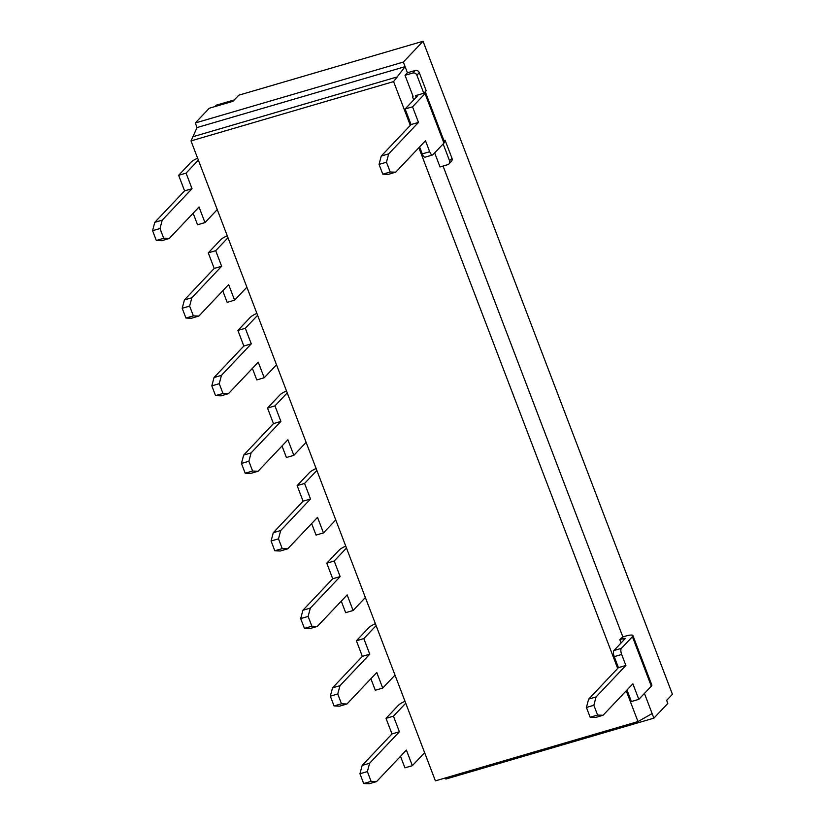 <?xml version="1.0" encoding="UTF-8"?>
<svg xmlns="http://www.w3.org/2000/svg" width="825" height="825" viewBox="0 0 825 825"><rect width="100%" height="100%" fill="white"/><g stroke="black" fill="none" stroke-linecap="round" stroke-linejoin="round"><path stroke-width="1.24" d="M443.891 140.539L445.077 140.188L444.139 141.178M434.662 152.893L440.024 166.939L447.748 164.67A3.331 3.032 -136.6 0 0 449.553 160.751L443.138 143.942M445.077 140.188L451.956 158.204A3.331 3.032 43.4 0 1 451.409 161.37L449.006 163.907M419.296 72.683L416.893 75.219L423.772 93.246L426.185 90.709L419.296 72.683A3.331 3.032 43.4 0 0 415.161 70.496L407.437 72.765L405.034 75.302L413.077 96.381L412.428 96.566L412.964 96.082M416.893 75.219A3.331 3.032 -136.6 0 0 412.758 73.043L405.034 75.302M412.541 106.817L418.492 122.389L388.688 153.873L386.471 162.216L390.204 171.992L395.68 172.198L425.494 140.714L429.691 151.707A5.002 1.856 -106.3 0 0 432.537 154.987A5.002 1.856 -106.3 0 0 432.877 154.77L443.943 143.086A11.674 2.289 -20.9 0 0 444.438 141.972L425.545 92.493A11.674 2.289 159.1 0 1 425.04 93.607L412.541 106.817L405.116 108.983L417.615 95.782A3.331 0.65 -20.9 0 0 417.759 95.463A3.331 0.65 -20.9 0 0 415.604 95.638L416.223 97.257M423.772 93.246L415.604 95.638M424.896 92.06A11.674 2.289 159.1 0 1 425.545 92.493M217.253 209.612L204.971 222.595L199.021 207.013L169.218 238.507L161.782 240.683L156.307 240.467L152.573 230.691L154.78 222.348L184.594 190.864L178.643 175.292L191.142 162.082A11.674 2.289 159.1 0 1 197.618 158.194M193.132 213.232L197.536 224.771L204.971 222.595M246.881 287.193L234.589 300.176L228.649 284.594L198.835 316.088L191.41 318.264L185.934 318.048L182.201 308.272L184.408 299.929L214.211 268.445L208.271 252.873L220.77 239.662A11.674 2.289 159.1 0 1 227.246 235.775M222.76 290.812L227.164 302.352L234.589 300.176M276.509 364.774L264.217 377.757L258.266 362.175L228.463 393.669L221.038 395.845L215.552 395.629L211.819 385.853L214.036 377.52L243.839 346.026L237.889 330.454L250.388 317.243A11.674 2.289 159.1 0 1 256.874 313.356M252.388 368.393L256.792 379.933L264.217 377.757M306.137 442.355L293.844 455.338L287.894 439.766L258.091 471.25L250.656 473.426L245.18 473.21L241.447 463.433L243.664 455.101L273.467 423.607L267.517 408.035L280.015 394.824A11.674 2.289 159.1 0 1 286.492 390.937M282.006 445.974L286.409 457.514L293.844 455.338M335.754 519.936L323.472 532.919L317.522 517.347L287.719 548.831L280.283 551.007L274.808 550.791L271.074 541.014L273.292 532.682L303.095 501.188L297.144 485.616L309.643 472.405A11.674 2.289 159.1 0 1 316.119 468.517M311.633 523.566L316.037 535.095L323.472 532.919M365.382 597.517L353.1 610.5L347.15 594.928L317.336 626.412L309.911 628.588L304.435 628.372L300.702 618.595L302.909 610.263L332.722 578.768L326.772 563.197L339.271 549.997A11.674 2.289 159.1 0 1 345.747 546.098M341.261 601.147L345.665 612.676L353.1 610.5M395.01 675.108L382.718 688.081L376.767 672.509L346.964 703.993L339.539 706.169L334.053 705.952L330.33 696.176L332.537 687.844L362.34 656.36L356.4 640.778L368.899 627.577A11.674 2.289 159.1 0 1 375.375 623.679M370.889 678.727L375.293 690.257L382.718 688.081M424.638 752.689L412.345 765.662L406.395 750.09L376.592 781.574L369.167 783.75L363.681 783.533L359.948 773.768L362.165 765.425L391.968 733.941L386.017 718.358L398.516 705.158A11.674 2.289 159.1 0 1 404.993 701.26M400.507 756.308L404.92 767.838L412.345 765.662M613.934 650.533A5.002 1.856 73.7 0 0 614.243 656.638L621.668 654.462A5.002 1.856 -106.3 0 1 621.369 648.357L613.934 650.533L624.989 638.859A3.331 0.65 -20.9 0 0 625.133 638.54A3.331 0.65 -20.9 0 0 622.978 638.705L619.802 639.643L622.854 636.91L443.056 166.042M622.854 636.91L625.381 636.168A11.674 2.289 159.1 0 1 632.919 635.559A11.674 2.289 159.1 0 1 632.424 636.683L621.369 648.357M621.668 654.462L625.876 665.466L596.062 696.95L593.856 705.282L597.589 715.058L603.065 715.275L632.868 683.791L638.818 699.363L651.317 686.163A11.674 2.289 -20.9 0 0 651.822 685.039L632.919 635.559M429.691 151.707L422.256 153.883A5.002 1.856 73.7 0 0 425.102 157.162L432.537 154.987M413.707 99.918L412.428 96.566M407.437 72.765L403.353 62.071L423.06 41.25L672.427 694.279L666.662 700.373L667.827 703.426L653.885 718.152L644.438 693.423M410.314 125.359L393.597 81.593L405.096 66.65L197.051 127.555L191.018 140.9L435.394 780.873L637.983 721.566L626.237 690.793M617.688 668.425L418.853 147.727M637.983 721.566L652.132 713.573M621.081 642.984L619.802 639.643M169.218 238.507L163.732 238.291L159.998 228.515L162.216 220.172L192.019 188.688L186.068 173.116L198.361 160.132M178.643 175.292L186.068 173.116M184.594 190.864L192.019 188.688M154.78 222.348L162.216 220.172M152.573 230.691L159.998 228.515M156.307 240.467L163.732 238.291M198.835 316.088L193.359 315.872L189.626 306.096L191.843 297.763L221.647 266.269L215.696 250.697L227.989 237.713M208.271 252.873L215.696 250.697M214.211 268.445L221.647 266.269M184.408 299.929L191.843 297.763M182.201 308.272L189.626 306.096M185.934 318.048L193.359 315.872M228.463 393.669L222.987 393.453L219.254 383.677L221.461 375.344L251.274 343.85L245.324 328.278L257.606 315.294M237.889 330.454L245.324 328.278M243.839 346.026L251.274 343.85M214.036 377.52L221.461 375.344M211.819 385.853L219.254 383.677M215.552 395.629L222.987 393.453M258.091 471.25L252.615 471.034L248.882 461.257L251.089 452.925L280.902 421.431L274.952 405.859L287.234 392.875M267.517 408.035L274.952 405.859M273.467 423.607L280.902 421.431M243.664 455.101L251.089 452.925M241.447 463.433L248.882 461.257M245.18 473.21L252.615 471.034M287.719 548.831L282.233 548.615L278.499 538.838L280.717 530.506L310.52 499.012L304.58 483.44L316.862 470.456M297.144 485.616L304.58 483.44M303.095 501.188L310.52 499.012M273.292 532.682L280.717 530.506M271.074 541.014L278.499 538.838M274.808 550.791L282.233 548.615M317.336 626.412L311.86 626.196L308.127 616.419L310.344 608.087L340.147 576.603L334.197 561.021L346.49 548.037M326.772 563.197L334.197 561.021M332.722 578.768L340.147 576.603M302.909 610.263L310.344 608.087M300.702 618.595L308.127 616.419M304.435 628.372L311.86 626.196M346.964 703.993L341.488 703.777L337.755 694.011L339.972 685.668L369.775 654.184L363.825 638.602L376.118 625.618M356.4 640.778L363.825 638.602M362.34 656.36L369.775 654.184M332.537 687.844L339.972 685.668M330.33 696.176L337.755 694.011M334.053 705.952L341.488 703.777M388.688 153.873L381.253 156.049L411.067 124.565L405.116 108.983M418.492 122.389L411.067 124.565M386.471 162.216L379.046 164.392L381.253 156.049M390.204 171.992L382.779 174.168L379.046 164.392M395.68 172.198L388.255 174.374L382.779 174.168M422.256 153.883L419.605 146.932M376.592 781.574L371.116 781.357L367.383 771.592L369.59 763.249L399.403 731.765L393.453 716.183L405.735 703.199M386.017 718.358L393.453 716.183M391.968 733.941L399.403 731.765M362.165 765.425L369.59 763.249M359.948 773.768L367.383 771.592M363.681 783.533L371.116 781.357M393.597 81.593L191.018 140.9M193.112 136.672L397.516 76.838M638.818 699.363L631.383 701.539L626.979 690.009M596.062 696.95L588.637 699.126L618.441 667.642L614.243 656.638M625.876 665.466L618.441 667.642M593.856 705.282L586.42 707.458L588.637 699.126M597.589 715.058L590.153 717.234L586.42 707.458M603.065 715.275L595.629 717.451L590.153 717.234M653.885 718.152L445.84 779.058L445.407 777.934M234.341 99.897L216.181 105.208L214.861 106.611M423.06 41.25L238.796 95.195L233.021 101.289L209.251 108.25L195.308 122.977L403.353 62.071M197.051 127.555L195.308 122.977M451.956 158.204L449.553 160.751M415.161 70.496L412.758 73.043M425.04 93.607L443.943 143.086M632.424 636.683L651.317 686.163M622.978 638.705L623.597 640.324"/></g></svg>
